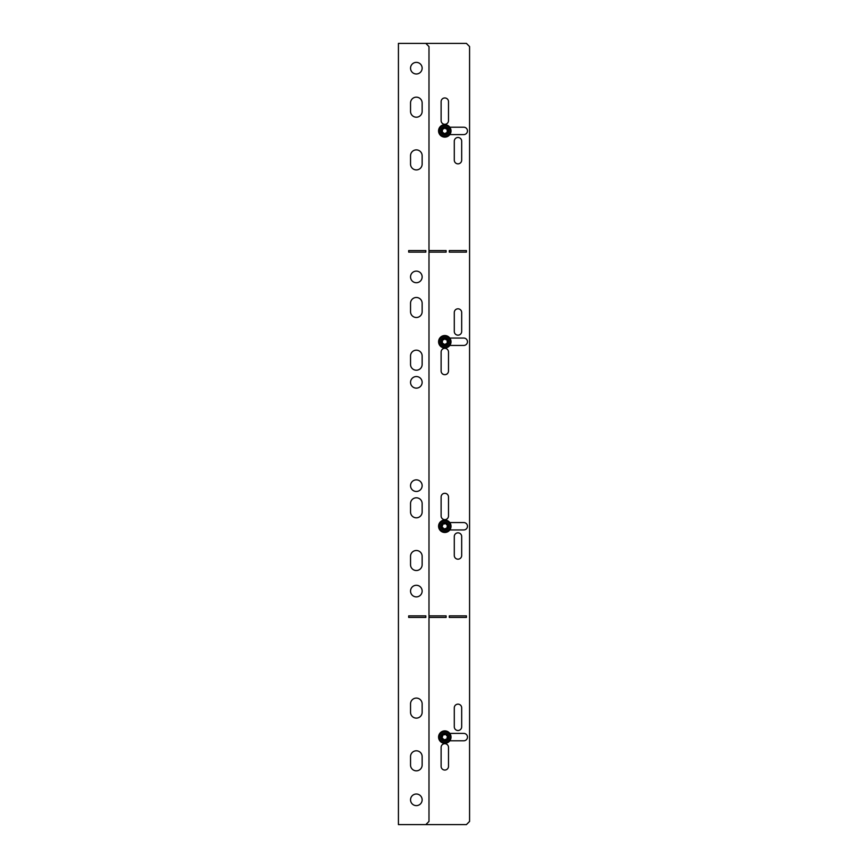 <?xml version="1.0" encoding="UTF-8"?>
<svg xmlns="http://www.w3.org/2000/svg" width="868" height="868" viewBox="0 0 868 868"><rect width="100%" height="100%" fill="white"/><g stroke="black" fill="none" stroke-linecap="round" stroke-linejoin="round"><path stroke-width="1.3" d="M447.183 341.753A4.383 4.383 0 0 1 447.346 340.549L447.118 340.158A4.383 4.383 0 0 1 445.034 338.954L444.579 338.954A4.383 4.383 0 0 1 442.496 340.158L442.268 340.549A4.383 4.383 0 0 1 442.268 342.958L442.496 343.348A4.383 4.383 0 0 1 444.579 344.553L445.034 344.553A4.383 4.383 0 0 1 447.118 343.348L447.346 342.958A4.383 4.383 0 0 1 447.183 341.753M451.024 341.753A6.217 6.217 0 0 1 444.807 347.97A6.217 6.217 0 0 1 438.59 341.753A6.217 6.217 0 0 1 444.807 335.536A6.217 6.217 0 0 1 451.024 341.753A6.217 6.217 0 0 0 444.807 335.536A6.217 6.217 0 0 0 438.59 341.753M447.183 130.905A4.383 4.383 0 0 1 447.346 129.701L447.118 129.299A4.383 4.383 0 0 1 445.034 128.095L444.579 128.095A4.383 4.383 0 0 1 442.496 129.299L442.268 129.701A4.383 4.383 0 0 1 442.268 132.11L442.496 132.5A4.383 4.383 0 0 1 444.579 133.705L445.034 133.705A4.383 4.383 0 0 1 447.118 132.5L447.346 132.11A4.383 4.383 0 0 1 447.183 130.905M451.024 130.905A6.217 6.217 0 0 1 444.807 137.122A6.217 6.217 0 0 1 438.59 130.905A6.217 6.217 0 0 1 444.807 124.677A6.217 6.217 0 0 1 451.024 130.905A6.217 6.217 0 0 0 444.807 124.677A6.217 6.217 0 0 0 442.864 136.808A6.217 6.217 0 0 0 449.808 134.594L463.783 134.594A3.689 3.689 0 0 0 467.472 130.905A3.689 3.689 0 0 0 463.783 127.216L449.808 127.216M445.273 528.569A4.383 4.383 0 0 1 446.488 528.493L446.836 528.2A4.383 4.383 0 0 1 447.595 525.91L447.508 525.466A4.383 4.383 0 0 1 445.913 523.664L445.479 523.512A4.383 4.383 0 0 1 443.125 524.001L442.778 524.294A4.383 4.383 0 0 1 442.018 526.583L442.105 527.028A4.383 4.383 0 0 1 443.7 528.829L444.134 528.981A4.383 4.383 0 0 1 445.273 528.569M443.57 520.149A6.217 6.217 0 0 1 450.904 525.01A6.217 6.217 0 0 1 446.043 532.344A6.217 6.217 0 0 1 438.709 527.484A6.217 6.217 0 0 1 443.57 520.149A6.217 6.217 0 0 1 450.904 525.01A6.217 6.217 0 0 1 446.043 532.344A6.217 6.217 0 0 1 438.709 527.484A6.217 6.217 0 0 1 449.808 522.558L463.783 522.558A3.689 3.689 0 0 1 467.472 526.247A3.689 3.689 0 0 1 463.783 529.936L449.808 529.936M445.273 739.417A4.383 4.383 0 0 1 446.488 739.352L446.836 739.048A4.383 4.383 0 0 1 447.595 736.758L447.508 736.314A4.383 4.383 0 0 1 445.913 734.512L445.479 734.371A4.383 4.383 0 0 1 443.125 734.849L442.778 735.153A4.383 4.383 0 0 1 442.018 737.431L442.105 737.876A4.383 4.383 0 0 1 443.7 739.688L444.134 739.829A4.383 4.383 0 0 1 445.273 739.417M446.043 743.192A6.217 6.217 0 0 1 438.709 738.332A6.217 6.217 0 0 1 443.57 730.997A6.217 6.217 0 0 1 450.904 735.858A6.217 6.217 0 0 1 446.043 743.192A6.217 6.217 0 0 0 450.904 735.858A6.217 6.217 0 0 0 443.57 730.997M422.141 799.829A5.794 5.794 0 0 0 416.336 794.025A5.794 5.794 0 0 0 410.542 799.829A5.794 5.794 0 0 0 416.336 805.623A5.794 5.794 0 0 0 422.141 799.829M422.141 485.657A5.794 5.794 0 0 0 416.336 479.863A5.794 5.794 0 0 0 410.542 485.657A5.794 5.794 0 0 0 416.336 491.462A5.794 5.794 0 0 0 422.141 485.657M422.141 591.086A5.794 5.794 0 0 0 416.336 585.282A5.794 5.794 0 0 0 410.542 591.086A5.794 5.794 0 0 0 416.336 596.88A5.794 5.794 0 0 0 422.141 591.086M422.141 276.914A5.794 5.794 0 0 0 416.336 271.12A5.794 5.794 0 0 0 410.542 276.914A5.794 5.794 0 0 0 416.336 282.718A5.794 5.794 0 0 0 422.141 276.914M422.141 68.171A5.794 5.794 0 0 0 416.336 62.377A5.794 5.794 0 0 0 410.542 68.171A5.794 5.794 0 0 0 416.336 73.975A5.794 5.794 0 0 0 422.141 68.171M422.141 382.343A5.794 5.794 0 0 0 416.336 376.538A5.794 5.794 0 0 0 410.542 382.343A5.794 5.794 0 0 0 416.336 388.137A5.794 5.794 0 0 0 422.141 382.343M466.42 43.4L398.423 43.4L398.423 824.6L466.42 824.6L469.577 821.443L469.577 46.557L466.42 43.4M449.288 617.441L466.42 617.441L466.42 615.857L449.288 615.857L449.288 617.441M408.698 617.441L425.83 617.441L425.83 615.857L408.698 615.857L408.698 617.441L425.83 617.441L425.83 615.857L408.698 615.857L408.698 617.441M428.987 617.441L446.119 617.441L446.119 615.857L428.987 615.857M449.288 250.559L449.288 252.143L466.42 252.143L466.42 250.559L449.288 250.559M408.698 250.559L408.698 252.143L425.83 252.143L425.83 250.559L408.698 250.559L408.698 252.143L425.83 252.143L425.83 250.559L408.698 250.559M428.987 252.143L446.119 252.143L446.119 250.559L428.987 250.559M454.289 726.82A3.689 3.689 0 0 0 457.989 730.509A3.689 3.689 0 0 0 461.678 726.82L461.678 707.843A3.689 3.689 0 0 0 457.989 704.154A3.689 3.689 0 0 0 454.289 707.843L454.289 726.82M441.118 766.357A3.689 3.689 0 0 0 444.807 770.046A3.689 3.689 0 0 0 448.496 766.357L448.496 747.381A3.689 3.689 0 0 0 444.807 743.692A3.689 3.689 0 0 0 441.118 747.381L441.118 766.357M454.289 555.498A3.689 3.689 0 0 0 457.989 559.187A3.689 3.689 0 0 0 461.678 555.498L461.678 536.522A3.689 3.689 0 0 0 457.989 532.833A3.689 3.689 0 0 0 454.289 536.522L454.289 555.498M448.496 496.995A3.689 3.689 0 0 0 444.807 493.306A3.689 3.689 0 0 0 441.118 496.995L441.118 515.972A3.689 3.689 0 0 0 444.807 519.661A3.689 3.689 0 0 0 448.496 515.972L448.496 496.995M448.496 352.028A3.689 3.689 0 0 0 444.807 348.339A3.689 3.689 0 0 0 441.118 352.028L441.118 371.005A3.689 3.689 0 0 0 444.807 374.694A3.689 3.689 0 0 0 448.496 371.005L448.496 352.028M461.678 312.502A3.689 3.689 0 0 0 457.989 308.813A3.689 3.689 0 0 0 454.289 312.502L454.289 331.478A3.689 3.689 0 0 0 457.989 335.167A3.689 3.689 0 0 0 461.678 331.478L461.678 312.502M441.118 120.619A3.689 3.689 0 0 0 444.807 124.308A3.689 3.689 0 0 0 448.496 120.619L448.496 101.643A3.689 3.689 0 0 0 444.807 97.954A3.689 3.689 0 0 0 441.118 101.643L441.118 120.619M454.289 160.157A3.689 3.689 0 0 0 457.989 163.846A3.689 3.689 0 0 0 461.678 160.157L461.678 141.18A3.689 3.689 0 0 0 457.989 137.491A3.689 3.689 0 0 0 454.289 141.18L454.289 160.157M410.542 111.397A5.794 5.794 0 0 0 416.336 117.202A5.794 5.794 0 0 0 422.141 111.397L422.141 102.966A5.794 5.794 0 0 0 416.336 97.162A5.794 5.794 0 0 0 410.542 102.966L410.542 111.397A5.794 5.794 0 0 0 416.336 117.202A5.794 5.794 0 0 0 422.141 111.397M410.542 164.117A5.794 5.794 0 0 0 416.336 169.911A5.794 5.794 0 0 0 422.141 164.117L422.141 155.676A5.794 5.794 0 0 0 416.336 149.882A5.794 5.794 0 0 0 410.542 155.676L410.542 164.117A5.794 5.794 0 0 0 416.336 169.911A5.794 5.794 0 0 0 422.141 164.117M410.542 311.71A5.794 5.794 0 0 0 416.336 317.504A5.794 5.794 0 0 0 422.141 311.71L422.141 303.268A5.794 5.794 0 0 0 416.336 297.474A5.794 5.794 0 0 0 410.542 303.268L410.542 311.71A5.794 5.794 0 0 0 416.336 317.504A5.794 5.794 0 0 0 422.141 311.71M410.542 364.419A5.794 5.794 0 0 0 416.336 370.213A5.794 5.794 0 0 0 422.141 364.419L422.141 355.988A5.794 5.794 0 0 0 416.336 350.184A5.794 5.794 0 0 0 410.542 355.988L410.542 364.419A5.794 5.794 0 0 0 416.336 370.213A5.794 5.794 0 0 0 422.141 364.419M410.542 765.034A5.794 5.794 0 0 0 416.336 770.838A5.794 5.794 0 0 0 422.141 765.034L422.141 756.603A5.794 5.794 0 0 0 416.336 750.798A5.794 5.794 0 0 0 410.542 756.603L410.542 765.034A5.794 5.794 0 0 0 416.336 770.838A5.794 5.794 0 0 0 422.141 765.034M410.542 712.324A5.794 5.794 0 0 0 416.336 718.118A5.794 5.794 0 0 0 422.141 712.324L422.141 703.883A5.794 5.794 0 0 0 416.336 698.089A5.794 5.794 0 0 0 410.542 703.883L410.542 712.324A5.794 5.794 0 0 0 416.336 718.118A5.794 5.794 0 0 0 422.141 712.324M410.542 564.732A5.794 5.794 0 0 0 416.336 570.526A5.794 5.794 0 0 0 422.141 564.732L422.141 556.29A5.794 5.794 0 0 0 416.336 550.496A5.794 5.794 0 0 0 410.542 556.29L410.542 564.732A5.794 5.794 0 0 0 416.336 570.526A5.794 5.794 0 0 0 422.141 564.732M410.542 512.011A5.794 5.794 0 0 0 416.336 517.816A5.794 5.794 0 0 0 422.141 512.011L422.141 503.581A5.794 5.794 0 0 0 416.336 497.787A5.794 5.794 0 0 0 410.542 503.581L410.542 512.011A5.794 5.794 0 0 0 416.336 517.816A5.794 5.794 0 0 0 422.141 512.011M449.808 740.784L463.783 740.784A3.689 3.689 0 0 0 467.472 737.095A3.689 3.689 0 0 0 463.783 733.406L449.808 733.406M449.808 345.442L463.783 345.442A3.689 3.689 0 0 0 467.472 341.753A3.689 3.689 0 0 0 463.783 338.064L449.808 338.064M422.141 503.581A5.794 5.794 0 0 0 416.336 497.787A5.794 5.794 0 0 0 410.542 503.581M422.141 703.883A5.794 5.794 0 0 0 416.336 698.089A5.794 5.794 0 0 0 410.542 703.883M422.141 355.988A5.794 5.794 0 0 0 416.336 350.184A5.794 5.794 0 0 0 410.542 355.988M422.141 155.676A5.794 5.794 0 0 0 416.336 149.882A5.794 5.794 0 0 0 410.542 155.676M422.141 102.966A5.794 5.794 0 0 0 416.336 97.162A5.794 5.794 0 0 0 410.542 102.966M422.141 303.268A5.794 5.794 0 0 0 416.336 297.474A5.794 5.794 0 0 0 410.542 303.268M422.141 756.603A5.794 5.794 0 0 0 416.336 750.798A5.794 5.794 0 0 0 410.542 756.603M422.141 556.29A5.794 5.794 0 0 0 416.336 550.496A5.794 5.794 0 0 0 410.542 556.29M425.83 824.6L428.987 821.443L428.987 46.557L425.83 43.4M448.843 341.753A4.036 4.036 0 0 1 444.807 345.789A4.036 4.036 0 0 1 440.77 341.753A4.036 4.036 0 0 1 444.807 337.717A4.036 4.036 0 0 1 448.843 341.753M450.177 341.753A5.371 5.371 0 0 1 444.807 347.124A5.371 5.371 0 0 1 439.436 341.753A5.371 5.371 0 0 1 444.807 336.383A5.371 5.371 0 0 1 450.177 341.753M448.105 341.753A3.298 3.298 0 0 1 444.807 345.052A3.298 3.298 0 0 1 441.508 341.753A3.298 3.298 0 0 1 444.807 338.455A3.298 3.298 0 0 1 448.105 341.753M448.843 130.905A4.036 4.036 0 0 1 444.807 134.941A4.036 4.036 0 0 1 440.77 130.905A4.036 4.036 0 0 1 444.807 126.869A4.036 4.036 0 0 1 448.843 130.905M450.177 130.905A5.371 5.371 0 0 1 444.807 136.276A5.371 5.371 0 0 1 439.436 130.905A5.371 5.371 0 0 1 444.807 125.534A5.371 5.371 0 0 1 450.177 130.905M448.105 130.905A3.298 3.298 0 0 1 444.807 134.204A3.298 3.298 0 0 1 441.508 130.905A3.298 3.298 0 0 1 444.807 127.596A3.298 3.298 0 0 1 448.105 130.905M445.609 530.196A4.036 4.036 0 0 1 440.857 527.05A4.036 4.036 0 0 1 444.004 522.297A4.036 4.036 0 0 1 448.756 525.444A4.036 4.036 0 0 1 445.609 530.196M445.87 531.509A5.371 5.371 0 0 1 439.544 527.321A5.371 5.371 0 0 1 443.732 520.984A5.371 5.371 0 0 1 450.069 525.183A5.371 5.371 0 0 1 445.87 531.509M445.468 529.48A3.298 3.298 0 0 1 441.573 526.909A3.298 3.298 0 0 1 444.145 523.013A3.298 3.298 0 0 1 448.04 525.585A3.298 3.298 0 0 1 445.468 529.48M445.609 741.055A4.036 4.036 0 0 1 440.857 737.898A4.036 4.036 0 0 1 444.004 733.145A4.036 4.036 0 0 1 448.756 736.292A4.036 4.036 0 0 1 445.609 741.055M445.87 742.357A5.371 5.371 0 0 1 439.544 738.169A5.371 5.371 0 0 1 443.732 731.832A5.371 5.371 0 0 1 450.069 736.031A5.371 5.371 0 0 1 445.87 742.357M445.468 740.339A3.298 3.298 0 0 1 441.573 737.757A3.298 3.298 0 0 1 444.145 733.861A3.298 3.298 0 0 1 448.04 736.444A3.298 3.298 0 0 1 445.468 740.339"/></g></svg>
